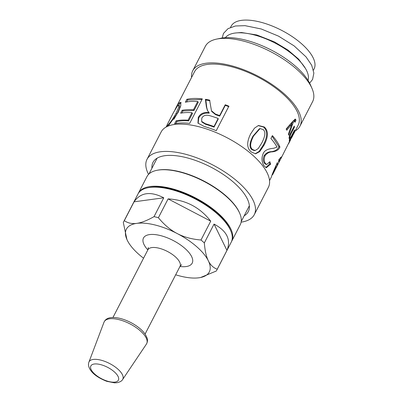<?xml version="1.0" encoding="UTF-8"?>
<svg xmlns="http://www.w3.org/2000/svg" width="403" height="403" viewBox="0 0 403 403"><rect width="100%" height="100%" fill="white"/><g stroke="black" fill="none" stroke-linecap="round" stroke-linejoin="round"><path stroke-width="0.6" d="M231.468 241.669A52.476 21.858 -152.7 0 0 231.725 241.201A52.476 21.858 -152.7 0 0 226.456 222.023A52.476 21.858 -152.7 0 0 177.738 190.377A52.476 21.858 -152.7 0 0 138.461 193.067A52.476 21.858 -152.7 0 0 138.234 193.546M143.554 258.202A46.647 19.43 27.3 0 1 127.323 240.364A46.647 19.43 27.3 0 1 126.905 239.473L123.308 222.501A52.476 21.858 27.3 0 1 123.63 221.801L137.977 194.009A52.476 21.858 27.3 0 1 147.75 187.783L149.055 187.516A51.312 21.374 27.3 0 1 194.896 198.14A51.312 21.374 27.3 0 1 230.113 229.352L230.647 230.571A52.476 21.858 27.3 0 1 231.236 242.143L216.895 269.934A52.476 21.858 27.3 0 1 216.21 271.058L200.634 277.496M231.725 241.201L240.233 224.718A52.476 21.858 -152.7 0 0 239.644 213.142A52.476 21.858 -152.7 0 0 234.964 205.535A52.476 21.858 -152.7 0 0 156.747 170.353A52.476 21.858 -152.7 0 0 146.969 176.579L138.461 193.067M239.644 213.142L239.377 212.532A51.891 21.616 -152.7 0 0 234.748 205.011A51.891 21.616 -152.7 0 0 157.397 170.222L156.747 170.353M308.043 80.353A46.647 19.43 -152.7 0 0 302.819 64.626A46.647 19.43 -152.7 0 0 261.053 37.011A46.647 19.43 -152.7 0 0 225.363 37.681M313.453 70.137L314.068 68.953A46.647 19.43 -152.7 0 0 309.383 51.906A46.647 19.43 -152.7 0 0 266.081 23.777A46.647 19.43 -152.7 0 0 231.166 26.165L230.556 27.349M126.905 239.473A46.647 19.43 27.3 0 1 136.743 223.368C132.073 224.028 127.932 223.131 124.315 220.678L134.043 201.832C140.662 192.387 150.571 191.037 163.759 197.797L154.037 216.638C147.15 220.517 141.388 222.763 136.743 223.368A46.647 19.43 27.3 0 1 177.255 233.579C170.565 230.118 164.273 224.834 158.384 217.731L168.106 198.891C185.728 199.903 199.933 207.328 210.719 221.161L200.991 240.007C191.828 239.236 183.919 237.095 177.255 233.579A46.647 19.43 27.3 0 1 208.341 260.791C206.306 256.696 204.971 250.742 204.326 242.923L214.053 224.083C226.914 230.944 231.206 239.714 226.944 250.394L217.217 269.234C213.308 267.753 210.346 264.942 208.341 260.791A46.647 19.43 27.3 0 1 200.593 277.506A46.647 19.43 27.3 0 1 198.916 277.788A46.647 19.43 27.3 0 1 175.678 274.786M217.217 269.234A52.476 21.858 27.3 0 1 216.895 269.934M200.991 240.007A52.476 21.858 27.3 0 1 204.326 242.923M154.037 216.638A52.476 21.858 27.3 0 1 158.384 217.731M123.63 221.801A52.476 21.858 27.3 0 1 124.315 220.678M134.043 201.832L163.759 197.797M168.106 198.891L210.719 221.161M214.053 224.083L226.944 250.394M147.75 187.783A52.476 21.858 27.3 0 1 194.634 198.654A52.476 21.858 27.3 0 1 230.647 230.571M293.938 121.142C293.772 120.366 293.188 120.724 292.175 122.21L293.208 122.512L288.75 135.257A58.309 24.286 -152.7 0 0 288.397 134.073L291.974 123.907A58.309 24.286 -152.7 0 0 291.963 123.882L290.936 123.595L286.326 129.358M292.175 122.21L291.641 123.792M291.963 123.882L286.79 130.245A58.309 24.286 -152.7 0 0 286.145 129.036L292.89 121.232L295.364 119.066L295.782 119.585L294.739 119.268L294.86 120.165L294.477 120.991M294.86 120.165L295.908 120.502L295.092 122.255L294.684 121.056L293.208 122.512M295.782 119.585L295.908 120.502M289.727 137.609L289.299 138.446M289.163 138.385L290.059 138.763L289.399 139.257L289.173 138.612C289.042 136.985 289.656 134.889 291.011 132.335L294.266 126.028A58.309 24.286 27.3 0 1 294.457 127.101L291.243 133.328C290.251 135.307 289.822 136.642 289.959 137.322L290.135 137.776L289.067 137.342M294.18 130.713L294.512 130.854L289.228 141.085A58.309 24.286 -152.7 0 0 289.309 140.234L290.059 138.788A58.309 24.286 -152.7 0 0 290.059 138.763M289.263 137.05L289.959 137.322C289.964 138.395 290.548 137.786 291.712 135.504L294.598 129.912A58.309 24.286 27.3 0 1 294.512 130.854M293.832 126.869L294.457 127.101M290.664 139.186L292.674 135.282M292.699 135.771L291.293 138.3M269.536 180.65L271.501 176.736C271.768 175.174 273.748 170.424 277.435 162.474A58.309 24.286 27.3 0 1 276.251 167.648L279.828 160.58C280.211 159.447 279.788 159.865 278.554 161.845L278.866 159.759L281.254 156.943L280.548 159.326L294.306 131.977A58.309 24.286 27.3 0 1 294.049 132.894L292.83 135.363M290.472 139.559L288.528 143.745M290.261 140.501L290.613 139.629M293.505 134.224L298.17 125.177A58.309 24.286 -152.7 0 0 244.46 70.953A58.309 24.286 -152.7 0 0 194.548 71.689L176.066 107.5L178.927 103.042L180.786 102.236L180.781 105.818L178.086 112.432L168.106 126.099L167.28 125.61C169.754 123.464 172.691 119.353 176.096 113.273L178.605 107.49L178.645 105.228L177.607 105.707L173.507 112.452L167.517 124.064L166.565 126.199L167.28 125.61M226.723 105.324A58.309 24.286 27.3 0 1 228.889 106.191L216.245 130.683A58.309 24.286 -152.7 0 0 214.079 129.816A58.309 24.286 -152.7 0 0 204.13 126.421L197.959 123.081L198.266 117.475C200.21 113.641 203.777 111.999 208.966 112.548L207.399 110.412L206.366 106.82L205.394 99.314A58.309 24.286 27.3 0 1 209.595 100.105L211.474 110.795L215.449 114.074A58.309 24.286 27.3 0 1 219.655 115.57L225.237 104.755A58.309 24.286 27.3 0 1 226.723 105.324M263.97 145.292L259.739 151.599L255.618 153.8L251.376 152.037C246.722 148.233 246.49 142.168 250.686 133.841L254.495 128.154L258.449 125.494L264.308 126.98C268.534 130.834 268.423 136.939 263.97 145.292L263.139 145.281L259.104 151.412L255.2 153.8M270.902 138.506L272.403 135.599A58.309 24.286 27.3 0 1 279.919 147.004C278.926 149.704 276.463 151.316 272.534 151.835C269.426 151.855 266.937 153.155 265.068 155.734C263.869 158.565 263.94 161.094 265.285 163.326L266.715 164.489L269.859 161.699L270.7 164.147L266.292 167.759L263.97 165.764C261.587 161.83 261.351 157.724 263.26 153.447C264.484 150.46 267.96 148.737 273.677 148.279L277.032 147.08A58.309 24.286 -152.7 0 0 270.902 138.506M175.033 109.561L176.066 107.5M166.081 127.071L166.57 126.204M167.94 123.242L167.517 124.064M185.355 102.231L186.856 99.324A58.309 24.286 27.3 0 1 202.321 98.881L189.682 123.373A58.309 24.286 -152.7 0 0 174.605 123.726L176.096 120.84A58.309 24.286 27.3 0 1 188.065 120.185L191.934 112.689A58.309 24.286 -152.7 0 0 180.64 113.198L182.141 110.286A58.309 24.286 27.3 0 1 193.44 109.777L197.712 101.491A58.309 24.286 -152.7 0 0 185.355 102.231M276.251 167.648A58.309 24.286 27.3 0 1 275.521 168.847M279.828 160.58L279.949 159.966L278.896 159.477M280.548 159.326L279.763 160.752M275.491 166.424L276.04 166.666L272.544 174.831L272.247 174.68M272.544 174.831L274.967 170.131A58.309 24.286 -152.7 0 0 276.04 166.666M279.596 158.626L279.108 159.573M275.753 165.86L275.531 166.439M201.641 121.414L201.979 122.079L205.606 124.305A57.14 23.802 27.3 0 1 214.048 127.121L218.219 119.041L218.154 118.482A58.309 24.286 -152.7 0 0 210.401 115.863C206.135 114.543 203.258 115.329 201.782 118.21L201.641 121.414L205.369 123.691A58.309 24.286 27.3 0 1 213.983 126.562L218.154 118.482M214.048 127.121L213.983 126.562M207.59 110.765L206.739 107.475L205.857 99.984L209.978 100.76M198.175 123.424L198.689 118.134C200.634 114.306 204.15 112.654 209.243 113.178L209.001 112.482M211.474 110.795L211.761 111.51L215.6 114.664L219.721 116.129L225.302 105.314L228.884 106.719M205.857 99.984L205.394 99.314M209.243 113.178L208.966 112.548M225.302 105.314L225.237 104.755M219.721 116.129L219.655 115.57M186.68 101.954L187.692 99.989L202.019 99.465M181.914 112.976L182.952 110.961L194.024 110.462L198.301 102.176L197.712 101.491M175.915 123.469L176.927 121.51C180.282 120.769 184.191 120.557 188.654 120.87L192.523 113.369L191.934 112.689M187.692 99.989L186.856 99.324M194.024 110.462L193.44 109.777M182.952 110.961L182.141 110.286M188.654 120.87L188.065 120.185M176.927 121.51L176.096 120.84M173.844 119.333L177.018 113.913L179.547 108.1L179.602 105.833L178.645 105.228M178.675 105.243L179.924 103.626L181.123 102.795M269.3 162.681L269.678 163.87L265.779 167.572M272.09 136.199L278.891 146.717C277.894 149.417 275.45 151.06 271.557 151.644C268.484 151.714 266.015 153.044 264.156 155.634C262.952 158.46 263.008 160.968 264.323 163.16L265.708 164.283L266.715 164.489M269.678 163.87L270.7 164.147M278.891 146.717L279.919 147.004M261.749 143.055C265.365 136.123 265.794 131.595 263.023 129.469L260.026 128.602L253.563 135.997C250.016 142.939 249.729 147.468 252.696 149.584L255.154 150.51L258.207 148.591L261.749 143.055M260.026 128.602L259.406 128.743L252.938 136.179C249.392 143.12 249.074 147.624 251.986 149.689L254.369 150.586L255.154 150.51M258.177 125.58L263.597 127.091C267.743 130.864 267.587 136.929 263.139 145.281M311.952 88.307L310.34 84.645A56.848 23.681 -152.7 0 0 258.61 44.32A56.848 23.681 -152.7 0 0 220.532 38.295L216.618 39.101A60.349 25.137 27.3 0 1 257.038 45.499A60.349 25.137 27.3 0 1 311.952 88.307A60.349 25.137 27.3 0 1 312.627 101.616L299.983 126.109A60.349 25.137 -152.7 0 0 244.394 69.991A60.349 25.137 -152.7 0 0 192.735 70.757A60.349 25.137 -152.7 0 0 191.576 77.452M192.735 70.757L205.374 46.259A60.349 25.137 27.3 0 1 216.618 39.101M295.197 130.935A60.349 25.137 -152.7 0 0 299.983 126.109M241.11 222.159A60.349 25.137 -152.7 0 0 254.278 214.668L268.378 187.345A60.349 25.137 -152.7 0 0 212.789 131.227A60.349 25.137 -152.7 0 0 161.129 131.988L147.024 159.311A60.349 25.137 -152.7 0 0 148.546 174.383M254.278 214.668A60.349 25.137 -152.7 0 0 198.689 158.55A60.349 25.137 -152.7 0 0 147.024 159.311M244.168 215.817A53.644 22.346 -152.7 0 0 248.319 211.59A53.644 22.346 -152.7 0 0 198.906 161.709A53.644 22.346 -152.7 0 0 152.984 162.384A53.644 22.346 -152.7 0 0 151.941 168.217M103.999 322.214A23.893 9.954 27.3 0 1 129.993 323.891A23.893 9.954 27.3 0 1 146.415 344.107C147.614 341.976 147.81 339.875 147.004 337.805L145.433 334.601C143.77 332.047 141.307 329.533 138.038 327.055C133.408 323.609 128.34 320.99 122.844 319.196C118.89 317.942 115.374 317.383 112.296 317.514C108.059 317.675 105.294 319.241 103.999 322.214L88.907 362.161C87.995 364.564 88.564 367.269 90.62 370.276C93.471 374.478 98.826 378.15 106.689 381.293L114.543 382.85L116.88 382.729C119.862 382.14 121.771 381.082 122.598 379.55A18.976 7.904 -152.7 0 0 109.551 363.491A18.976 7.904 -152.7 0 0 88.907 362.161M114.951 382.089A15.5 6.458 27.3 0 1 91.159 369.657A15.5 6.458 27.3 0 1 107.752 367.4A15.5 6.458 27.3 0 1 114.951 382.089M112.951 317.493L147.881 249.825A18.075 7.531 27.3 0 1 167.396 251.427A18.075 7.531 27.3 0 1 180.005 266.403L181.607 264.716M179.96 266.494A27.404 11.415 -152.7 0 0 186.095 266.564A27.404 11.415 -152.7 0 0 185.859 249.261A27.404 11.415 -152.7 0 0 151.78 234.43A27.404 11.415 -152.7 0 0 147.836 249.91M289.666 125.323L290.689 125.6M290.623 133.101L291.243 133.328M272.448 174.111L272.771 174.272M280.286 157.694L281.113 158.097M205.606 124.305L205.369 123.691M206.739 107.475L206.366 106.82M198.689 118.134L198.266 117.475M215.6 114.664L215.449 114.074M177.018 113.913L176.096 113.273M179.924 103.626L178.927 103.042M264.323 163.16L265.285 163.326M264.156 155.634L265.068 155.734M271.557 151.644L272.534 151.835M252.938 136.179L253.563 135.997M251.986 149.689L252.696 149.584M263.597 127.091L264.308 126.98M305.474 68.485L298.694 59.196L287.903 50.012L274.332 41.857L256.807 34.96L241.457 32.517L236.511 32.9M309.635 83.159L312.582 79.456L313.872 73.049L311.66 65.205L306.038 56.888L294.079 45.861L278.533 36.144L261.26 28.986L245.074 25.671L235.458 25.983L228.043 28.633L223.499 33.394L222.154 38.008M157.135 158.157L148.979 173.96M249.361 205.762L241.206 221.559M122.598 379.55L146.415 344.107M145.075 334.072L180.005 266.403M147.881 249.825L148.324 247.538M293.651 120.739L294.684 121.056M290.341 140.345L288.765 143.403M167.144 126.522L166.565 126.199"/></g></svg>
